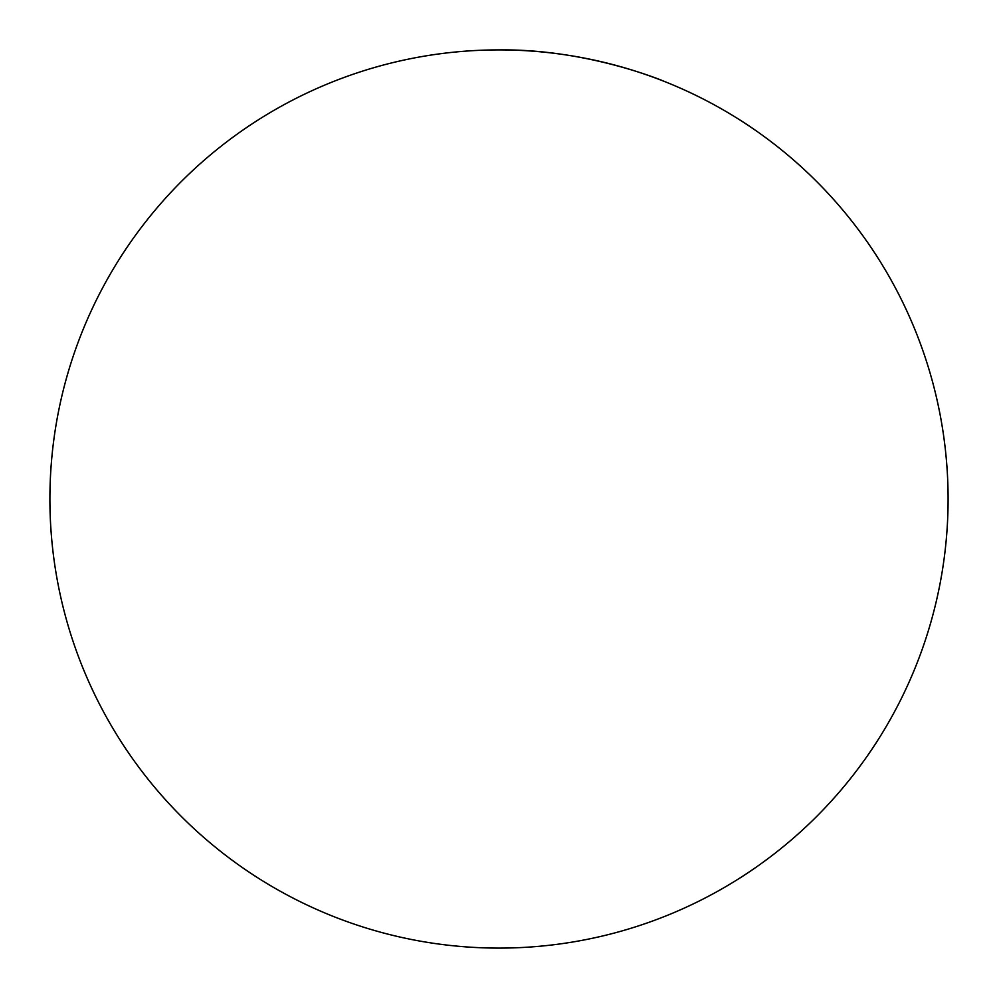 <?xml version="1.0" encoding="UTF-8"?>
<svg xmlns="http://www.w3.org/2000/svg" width="998" height="998" viewBox="0 0 998 998"><rect width="100%" height="100%" fill="white"/><g stroke="black" fill="none" stroke-linecap="round" stroke-linejoin="round"><path stroke-width="1.5" d="M499 49.9A449.1 449.1 0 0 1 948.1 499A449.1 449.1 0 0 1 499 948.1A449.1 449.1 0 0 1 49.9 499A449.1 449.1 0 0 1 499 49.9C588.571 48.79 666.427 82.135 664.818 81.636"/></g></svg>

